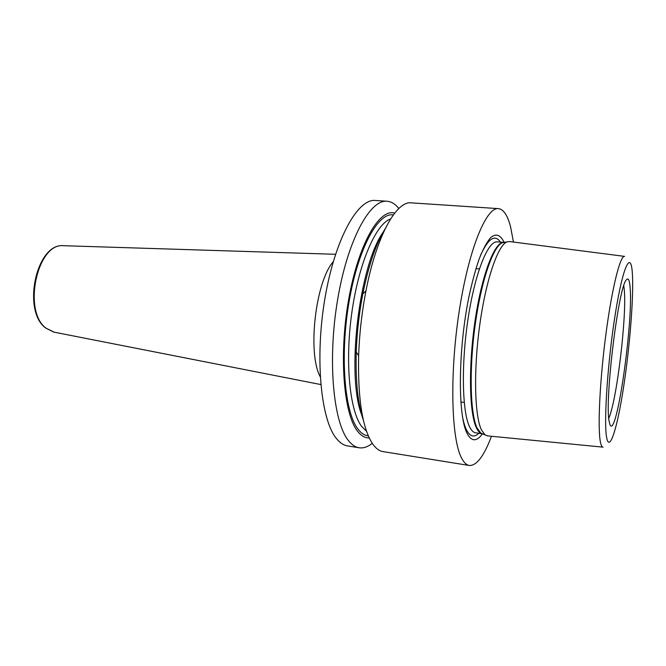 <?xml version="1.0" encoding="UTF-8"?>
<svg xmlns="http://www.w3.org/2000/svg" width="666" height="666" viewBox="0 0 666 666"><rect width="100%" height="100%" fill="white"/><g stroke="black" fill="none" stroke-linecap="round" stroke-linejoin="round"><path stroke-width="1" d="M602.888 447.136L487.554 435.88L485.098 434.965L481.36 429.761C474.55 415.268 473.484 370.146 479.728 325.1C485.922 280.011 497.902 245.23 506.959 241.891L509.565 241.55L624.492 256.368M630.103 287.379C633.449 321.47 616.433 440.534 609.981 424.692L609.082 421.029C604.586 399.6 618.622 285.872 626.39 279.837C628.279 277.514 629.52 280.028 630.103 287.379M623.776 285.772L624.25 289.56C626.964 315.617 616.799 400.599 608.766 418.315M504.112 242.357C500.499 234.723 495.754 232.958 490.334 237.945C486.638 242.499 482.9 249.534 479.129 259.049C475.424 269.88 472.019 282.517 468.897 296.953C458.05 349.983 457.708 415.726 467.116 433.424C471.495 441.7 476.59 441.849 482.417 433.874M491.466 436.255C484.032 456.052 476.656 465.792 469.322 465.484C466.591 465.051 464.094 462.737 461.829 458.541C451.465 440.309 449.425 376.015 458.907 313.178C468.298 250.274 486.113 206.885 498.409 208.625C503.554 209.266 507.617 215.368 510.597 226.923L513.453 242.058M372.244 443.306C367.807 446.911 363.436 448.401 359.124 447.768L347.56 445.912C343.648 445.296 339.985 442.882 336.555 438.678C320.92 420.321 314.735 358.624 324.825 299.026C334.79 239.36 357.709 198.451 375.349 200.466L387.046 201.24C391.383 201.59 395.313 204.021 398.826 208.525M359.124 447.768C355.328 447.169 351.765 444.763 348.435 440.559C333.275 422.211 327.464 360.264 337.504 300.366C347.419 240.393 369.888 199.251 387.046 201.24M469.322 465.484L383.058 451.615C379.487 451.057 376.14 448.668 373.043 444.463C362.579 429.22 357.775 399.617 358.624 355.644C359.399 333.882 361.838 312.304 365.95 290.925C376.407 236.197 396.337 200.757 411.23 202.847L498.409 208.625M369.23 437.92C364.943 438.07 360.964 435.722 357.301 430.869C343.498 413.295 338.836 354.429 348.701 299.284C358.45 244.056 379.379 208.258 394.688 213.103M385.156 228.804C376.057 243.548 368.614 265.226 362.837 293.856C359.124 313.095 356.926 332.509 356.243 352.089C355.478 381.285 357.875 404.079 363.453 420.487M603.071 447.152C601.922 447.152 601.007 445.254 600.316 441.475C597.56 427.031 599.908 379.079 606.052 333.108C612.162 287.071 620.371 254.862 624.675 256.393M504.478 242.357L502.355 242.757C493.256 246.087 481.318 280.369 475.199 324.767C469.031 369.122 470.179 413.578 477.047 427.93L480.802 433.091L482.783 433.957M632.342 273.118C630.893 250.216 623.16 265.309 615.542 312.454C607.883 359.407 603.629 420.962 606.56 437.054C609.365 453.921 617.349 427.997 623.601 386.996C629.886 346.12 633.907 295.413 632.342 273.118M504.129 242.424L506.959 241.891M482.051 433.757L475.591 432.8C473.351 432.475 471.345 430.452 469.555 426.748C462.129 411.854 461.105 364.086 468.106 318.423C475.049 272.694 488.036 240.609 497.211 241.875L503.721 242.382C494.721 241.641 482.034 274.084 475.216 319.788C468.331 365.418 469.222 412.912 476.381 427.747C478.055 431.318 479.928 433.325 482.017 433.749M485.098 434.965L482.459 433.816M500.441 242.124C494.996 233.991 488.411 238.286 480.677 255.02M462.412 416.292C463.494 422.003 464.835 426.498 466.425 429.778C469.963 436.68 474.084 437.845 478.796 433.275M393.306 214.927C378.188 212.071 358.158 248.285 349.051 301.889C339.835 355.419 344.48 411.738 357.809 428.879C361.039 433.2 364.535 435.514 368.29 435.83M390.592 218.947C375.965 223.901 358.874 262.729 351.889 312.196C344.822 361.621 349.625 410.481 361.58 426.34L366.541 431.302M384.215 230.769C359.557 262.304 345.771 375.008 361.805 415.193M320.213 376.765C307.326 353.313 315.434 281.726 333.241 261.746M64.036 245.721L63.528 245.704C37.321 242.457 22.386 311.172 46.062 328.196L54.246 332.192M464.235 402.439L460.83 401.973M479.353 268.931L475.932 268.623M356.243 352.089L358.624 355.644M362.837 293.856L365.95 290.925M335.531 254.287L63.528 245.704C36.455 242.674 21.695 310.672 45.671 328.038L53.746 332.093L320.787 384.548"/></g></svg>

